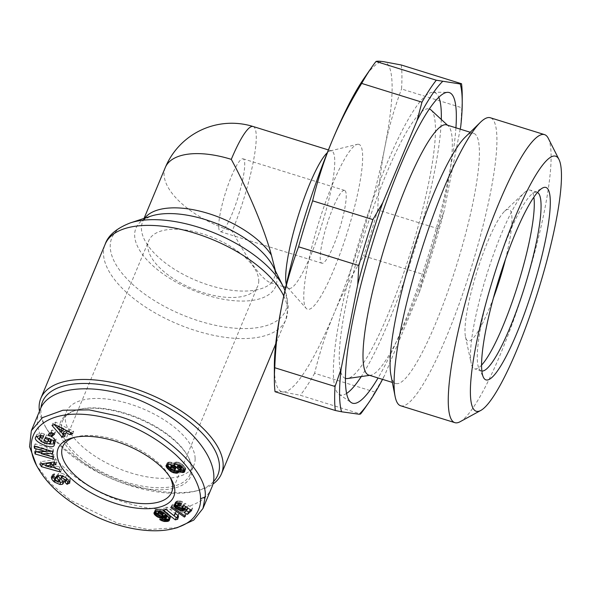 <?xml version="1.0" encoding="UTF-8"?>
<svg xmlns="http://www.w3.org/2000/svg" width="591" height="591" viewBox="0 0 591 591"><rect width="100%" height="100%" fill="white"/><g stroke="black" fill="none" stroke-linecap="round" stroke-linejoin="round"><path stroke-width="0.44" stroke-dasharray="2.96 2.22" d="M363.975 78.455A172.749 30.2 -72.7 0 1 383.714 61.686A172.749 30.2 -72.7 0 1 384.711 147.92A172.749 30.2 -72.7 0 1 334.225 313.053A172.749 30.2 -72.7 0 1 282.742 391.959A172.749 30.2 -72.7 0 1 274.35 366.435M374.901 392.055L314.619 373.29C319.642 352.458 326.18 332.378 334.225 313.053C342.322 293.742 352.14 274.682 363.679 255.881L423.961 274.638L419.063 293.018L384.719 375.211L374.901 392.055A187.148 32.712 107.3 0 1 365.12 407.849M401.267 64.98A187.148 32.712 -72.7 0 1 401.54 88.982L461.822 107.747A187.148 32.712 107.3 0 0 462.221 95.868M419.063 293.018A179.945 31.456 107.3 0 0 444.048 211.305L438.012 228.68L377.73 209.916C378.491 188.492 380.818 167.829 384.711 147.92C388.656 128.025 394.263 108.382 401.54 88.982M455.927 127.811A162.673 28.434 -72.7 0 1 429.428 251.862A162.673 28.434 -72.7 0 1 378.063 377.981M382.554 379.378A179.945 31.456 107.3 0 0 384.719 375.211M460.219 129.148L444.048 211.305M431.098 110.037A141.079 24.659 -72.7 0 1 412.104 247.127A141.079 24.659 -72.7 0 1 347.53 378.521M345.454 378.38A141.079 24.659 -72.7 0 1 363.812 236.341A141.079 24.659 -72.7 0 1 429.302 108.973M441.285 119.448A158.351 27.681 -72.7 0 1 415.133 247.548A158.351 27.681 -72.7 0 1 361.264 376.556M346.614 393.414A158.351 27.681 -72.7 0 1 338.961 394.219A158.351 27.681 -72.7 0 1 360.931 235.447A158.351 27.681 -72.7 0 1 432.944 92.248A158.351 27.681 -72.7 0 1 438.788 97.256M461.822 107.747L460.714 126.651M275.044 391.73C276.049 391.308 278.612 391.39 282.742 391.959L300.294 395.253L360.569 414.018M314.619 373.29A187.148 32.712 -72.7 0 1 300.294 395.253M423.961 274.638A187.148 32.712 107.3 0 0 438.012 228.68M377.73 209.916A187.148 32.712 -72.7 0 1 363.679 255.881M446.597 124.908A131.003 22.901 -72.7 0 1 448.273 125.905A131.003 22.901 -72.7 0 1 430.64 253.199A131.003 22.901 -72.7 0 1 370.675 375.211A131.003 22.901 -72.7 0 1 368.732 375.071M465.051 137.304A131.003 22.901 -72.7 0 1 473.664 133.33A131.003 22.901 -72.7 0 1 457.707 261.621A131.003 22.901 -72.7 0 1 395.8 383.5A131.003 22.901 -72.7 0 1 390.961 375.344M400.668 405.781A150.831 26.366 107.3 0 0 471.95 265.455A150.831 26.366 107.3 0 0 490.316 117.749M481.879 371.037A93.57 16.356 -72.7 0 1 481.362 370.926A93.57 16.356 -72.7 0 1 479.028 368.644A93.57 16.356 -72.7 0 1 492.754 279.292A93.57 16.356 -72.7 0 1 533.762 192.792A93.57 16.356 -72.7 0 1 536.975 192.238A93.57 16.356 -72.7 0 1 537.463 192.444M481.584 365.12A93.57 16.356 -72.7 0 1 474.595 368.821A93.57 16.356 -72.7 0 1 471.219 363.399A93.57 16.356 -72.7 0 1 486.785 274.616A93.57 16.356 -72.7 0 1 524.35 192.681A93.57 16.356 -72.7 0 1 530.208 190.132A93.57 16.356 -72.7 0 1 533.865 197.15M505.512 259.124A68.918 12.049 107.3 0 0 504.64 211.223A68.918 12.049 107.3 0 0 476.967 271.565A68.918 12.049 107.3 0 0 465.509 336.944A68.918 12.049 107.3 0 0 493.411 297.997M460.049 421.752A150.831 26.366 107.3 0 0 526.145 282.328A150.831 26.366 107.3 0 0 548.271 138.294M218.722 226.36A38.149 6.671 -72.7 0 1 228.141 184.917A38.149 6.671 -72.7 0 1 242.871 158.765A38.149 6.671 -72.7 0 1 243.064 158.809A38.149 6.671 -72.7 0 1 238.092 197.217A38.149 6.671 -72.7 0 1 220.391 231.657A38.149 6.671 -72.7 0 1 218.722 226.36M344.376 190.354A38.149 6.671 107.3 0 0 326.697 225.378A38.149 6.671 107.3 0 0 321.888 263.246A38.149 6.671 107.3 0 0 339.596 228.806A38.149 6.671 107.3 0 0 344.568 190.398A38.149 6.671 107.3 0 0 344.376 190.354M358.464 144.256A86.375 15.1 107.3 0 0 357.252 144.337A86.375 15.1 107.3 0 0 318.808 222.334A86.375 15.1 107.3 0 0 306.197 308.376A86.375 15.1 107.3 0 0 339.433 255.43A86.375 15.1 107.3 0 0 362.66 156.334A86.375 15.1 107.3 0 0 358.464 144.256M258.762 280.636A59.026 27.555 22.7 0 1 257.735 286.11A59.026 27.555 22.7 0 1 192.651 288.792A59.026 27.555 22.7 0 1 148.806 240.626A59.026 27.555 22.7 0 1 208.424 235.809A59.026 27.555 22.7 0 1 258.762 280.636M211.585 487.841C203.548 509.05 166.285 515.611 126.415 502.801C71.962 487.028 26.078 437.961 39.929 410.132M59.44 428.342A70.536 32.926 22.7 0 1 77.17 409.858A70.536 32.926 22.7 0 1 187.739 456.03A70.536 32.926 22.7 0 1 137.954 487.25A70.536 32.926 22.7 0 1 59.44 428.342M54.815 467.806L61.56 469.69L59.89 467.023L56.167 466.048L54.032 462.642M54.638 462.568L56.921 462.288L55.229 459.584L40.786 461.711L42.05 463.728M45.869 465.302L51.572 466.897M52.348 465.043L46.608 463.536M60.578 472.039L61.56 469.69M39.804 464.061L40.786 461.711M54.246 461.933L55.229 459.584M55.938 464.637L56.921 462.288M55.185 468.397L56.167 466.048M58.908 469.372L59.89 467.023M63.577 434.762L65.97 433.964L63.88 431.666M66.783 430.699L67.418 430.484L70.89 432.317L73.698 431.378L55.717 422.188L52.991 423.104L54.35 424.67M63.85 428.601L61.73 429.31L58.502 425.771L63.85 428.601L63.643 429.096M58.258 426.34L58.502 425.771M60.747 431.659L61.73 429.31M52.008 425.454L52.991 423.104M54.734 424.537L55.717 422.188M72.715 433.728L73.698 431.378M70.728 432.715L70.89 432.317M67.234 430.928L67.418 430.484M64.995 436.313L65.97 433.964M53.508 433.587L55.539 431.814L52.185 429.967L49.275 432.501L50.324 433.077M51.203 432.317L52.185 429.967M48.292 434.85L49.275 432.501M54.557 434.163L55.539 431.814M51.779 451.206L53.582 451.184L53.345 449.027L35.187 443.878L35.408 445.983L46.741 449.197L35.778 449.374L36.317 451.694M41.577 453.186L54.18 456.762L53.958 454.656L42.338 451.361L45.854 451.302M34.204 446.227L35.187 443.878M35.194 446.508L35.408 445.983M52.363 451.376L53.345 449.027M52.599 453.533L53.582 451.184M52.976 457.006L53.958 454.656M53.205 459.111L54.18 456.762M34.795 451.723L35.778 449.374M46.519 449.721L46.741 449.197M60.201 479.441A1.418 0.665 22.7 0 1 58.753 479.545C56.071 478.097 55.325 476.996 56.5 476.243L57.017 476.213L54.741 473.819L52.289 474.706L52.459 476.265M55.391 480.239L55.569 479.811A10.099 4.713 22.7 0 1 54.882 479.257M55.561 479.811L59.218 481.798M64.212 481.096L63.23 483.445L64.22 481.067A5.319 2.482 -157.3 0 1 64.212 481.096A6.058 2.829 22.7 0 1 63.414 481.879A7.04 3.287 22.7 0 1 63.052 481.983M64.22 481.067A5.319 2.482 -157.3 0 0 63.976 479.53L61.966 476.161A1.418 0.665 22.7 0 1 61.9 475.748A1.418 0.665 22.7 0 1 62.838 475.504L66.687 478.296M66.628 479.249L65.571 479.464L66.244 480.165M69.539 481.576L70.44 480.609L70.115 478.444L66.451 475.075L61.523 473.206L60.548 475.563M57.357 476.021L58.605 473.494A8.71 4.063 22.7 0 1 61.53 473.214M58.332 473.672A5.319 2.482 -157.3 0 0 57.925 474.189A5.319 2.482 -157.3 0 0 58.147 475.696M55.894 476.56L56.5 476.243L55.687 478.193M53.759 476.169L54.741 473.819M53.249 476.198L54.232 473.849M56.034 478.562L57.017 476.213M58.605 473.494L57.623 475.844M65.468 477.425L66.451 475.075M69.132 480.793L70.115 478.444M64.596 481.813L65.571 479.464M63.414 481.879L63.222 482.345M41.067 435.626A4.167 1.943 22.7 0 1 41.355 435.552A2.659 1.241 22.7 0 1 43.66 435.899L44.281 433.971A6.56 3.066 -157.3 0 0 41.363 433.151L36.753 434.518L35.541 437.384M35.526 437.414L36.509 435.065L36.413 436.121M39.523 439.903L49.149 444.063M54.202 443.9L55.185 442.955L54.202 445.304M53.722 440.746L54.106 439.815A7.594 3.546 22.7 0 1 55.185 442.955M54.113 439.815L55.717 440.317L56.278 439.069L46.482 434.91L45.019 438.337M48.92 438.707L49.282 438.116A5.807 2.711 22.7 0 1 50.915 439.394L51.092 439.63M51.232 441.226L47.708 441.573L42.079 439.165L40.306 436.224L39.309 438.618M43.66 435.899L43.461 436.387L43.682 435.914M41.097 441.514L42.079 439.165M46.726 443.922L47.708 441.573M48.935 438.714L49.208 438.064M43.978 440.657L44.96 438.308M45.5 437.259L46.482 434.91M55.295 441.418L56.278 439.069M55.266 441.403L55.717 440.317M35.77 436.867L36.753 434.518M40.38 435.501L41.363 433.151M43.527 436.417L44.51 434.067M43.298 436.321L44.281 433.971M177.256 527.667L148.57 529.536L117.823 523.36L70.743 500.385L50.604 483.564L36.635 465.678M190.716 509.922L192.607 508.157L185.234 503.392L183.262 504.5L183.454 505.874L182.205 506.132L178.918 504.625L178.275 503.148M178.305 503.133L181.164 503.443L182.471 501.567L177.854 500.799L175.527 502.077L175.172 503.872M177.285 506.265L182.227 508.349M185.315 507.809L185.943 506.31L188.012 507.639L185.234 510.24L186.209 510.757M184.252 512.589L185.234 510.24M187.835 508.061L188.012 507.639M185.773 506.723L185.943 506.31M184.939 509.22L185.921 506.871M184.88 509.457L185.862 507.108M184.946 509.154L185.604 507.573M184.953 508.917L185.456 507.713M175.771 501.825L175.062 503.525M174.367 504.692L175.062 503.03M174.234 504.899L175.217 502.549M174.544 504.426L175.527 502.077M175.283 503.776L176.266 501.427M175.8 503.473L176.783 501.124M176.133 503.347L177.108 500.998M176.872 503.148L177.854 500.799M177.684 503.089L178.659 500.74L177.706 503.089M178.667 503.155L179.649 500.806M179.435 503.288L180.418 500.939M180.41 503.547L181.393 501.198M181.489 503.916L182.471 501.567M179.915 503.421L180.07 503.044M177.145 505.977L178.127 503.628M177.352 506.413L178.334 504.064M177.935 506.975L178.918 504.625M178.896 507.58L179.878 505.231M179.043 507.669L180.026 505.312M180.181 508.201L181.164 505.852M181.105 508.467L182.087 506.118M181.23 508.489L182.205 506.132M182.035 508.445L183.018 506.095M183.646 505.401L183.454 505.874M183.195 506.332L183.646 505.261M182.516 506.716L183.365 504.67M182.279 506.849L183.262 504.5M184.259 505.741L185.234 503.392M191.624 510.513L192.607 508.157M169.358 518.832L170.548 517.435L169.551 515.167L166.263 511.858L163.301 510.048L159.696 509.073L156.63 509.206L155.16 509.981L155.219 511.688M157.989 514.318L162.636 515.825M166.669 517.302L165.022 517.332L163.781 516.564L160.545 517.162L162.872 518.47L165.879 519.193M163.581 513.557L162.739 514.067L161.092 513.719L158.816 511.769L158.839 510.971L160.168 510.801L162.156 511.651L163.419 512.958M158.647 511.422L158.839 510.971M159.164 511.481L159.467 510.75M157.834 514.118L158.816 511.769M158.366 514.813L159.348 512.463M158.395 514.842L159.378 512.493M159.193 515.537L160.176 513.187M160.013 516.032L160.996 513.682M160.109 516.069L161.092 513.719M161.129 516.386L162.111 514.037M161.764 516.416L162.739 514.067M162.414 516.216L163.397 513.867M161.912 512.234L162.156 511.651M160.981 511.887L161.284 511.149M160.892 511.865L161.21 511.112M159.843 511.584L160.168 510.801M165.487 519.718L165.709 519.186M164.667 519.792L164.963 519.09M163.626 519.467L163.892 518.824M162.673 518.935L162.872 518.47M162.459 518.979L162.702 518.396M161.232 519.201L161.764 517.93M159.969 519.437L160.841 517.354M159.57 519.511L160.545 517.162M162.798 518.913L163.781 516.564M163.729 519.533L164.712 517.184M164.047 519.681L165.022 517.332M165.029 519.858L166.012 517.509M165.088 519.858L166.064 517.509M162.274 516.261L162.451 515.825M161.21 516.386L161.498 515.699M160.22 516.106L160.493 515.448M159.319 515.611L159.533 515.101M154.532 511.991L154.945 511.001M153.963 512.789L154.945 510.439M154.177 512.331L155.16 509.981M154.465 512.028L155.448 509.671M154.975 511.762L155.95 509.412M155.647 511.555L156.63 509.206M156.512 511.444L157.494 509.095M156.755 511.414L157.738 509.065M157.76 511.385L158.735 509.036M158.713 511.422L159.696 509.073M159.644 511.54L160.619 509.191M160.346 511.695L161.328 509.346M161.321 511.991L162.303 509.641M162.318 512.397L163.301 510.048M163.352 512.922L164.335 510.572M163.751 513.151L164.726 510.801M164.505 513.638L165.487 511.289M165.281 514.207L166.263 511.858M166.034 514.835L167.009 512.486M166.795 515.537L167.778 513.187M167.26 516.002L168.243 513.653M167.977 516.793L168.96 514.443M168.568 517.517L169.551 515.167M169.019 518.181L170.001 515.832M169.336 518.78L170.319 516.431M169.521 519.304L170.504 516.955M169.565 519.784L170.548 517.435M169.551 519.999L170.526 517.65M169.366 520.449L170.348 518.1M169.551 519.6L170.016 518.484M171.73 505.091L185.404 514.746L186.291 513.919L172.602 504.278L170.747 507.44M171.619 506.627L172.602 504.278M185.308 516.268L186.291 513.919M184.894 515.973L185.404 514.746M177.182 517.288L178.748 516.852L178.15 514.997L179.184 513.328L176.458 511.185L175.099 513.409L167.135 507.174L164.15 508.009L166.101 509.538M163.168 510.358L164.15 508.009M166.152 509.523L167.135 507.174M174.729 514.288L175.099 513.409M174.471 514.658L175.217 512.862M174.426 514.739L175.409 512.39M174.508 514.584L175.49 512.234M174.796 514.2L175.778 511.85M175.195 513.786L176.177 511.437M175.475 513.535L176.458 511.185M178.201 515.677L179.184 513.328M178.002 515.515L178.733 513.764M177.913 515.441L178.423 514.222M177.898 515.433L178.216 514.665M177.167 517.347L178.15 514.997M177.211 517.915L178.186 515.566M177.389 518.514L178.364 516.165M177.736 519.157L178.718 516.807M177.765 519.201L178.748 516.852M178.785 470.658L179.642 469.83L179.501 468.944L180.647 469.49M184.444 470.133L185.759 468.995L185.16 467.333L182.368 464.371L178.77 462.347L175.342 462.11L174.434 463.58L171.479 462.258L168.76 462.125L167.172 462.96L167.297 464.578M170.186 467.902L173.835 470.207M176.148 467.341L174.943 467.865L172.964 467.518L171.464 466.595L171.154 465.597M172.986 462.775L172.003 465.132L173.739 465.243M178.297 464.903L181.193 465.701L181.747 467.112L179.509 467.075L177.78 465.25M170.917 469.313L171.9 466.964M170.489 468.944L171.464 466.595M171.981 469.867L172.964 467.518M173.023 469.867L173.887 467.784M173.961 470.214L174.943 467.865M174.722 470.074L175.704 467.725M172.993 465.656L173.229 465.102M170.215 468.567L171.198 466.218M180.912 466.365L181.193 465.701M181.252 466.617L181.511 465.989M179.959 465.715L180.203 465.124M179.509 465.457L179.716 464.962M176.783 467.799L177.765 465.449M177.189 468.537L178.172 466.188M178.15 469.247L179.132 466.897M178.526 469.424L179.509 467.075M179.627 469.682L180.602 467.333M180.019 469.682L181.001 467.333M180.765 469.461L181.747 467.112M181.518 466.831L181.747 466.284M178.652 472.091L179.398 470.31M178.659 472.179L179.642 469.83M178.63 471.884L179.221 470.458M171.745 469.742L171.944 469.261M171.124 469.417L171.353 468.87M170.356 468.766L170.57 468.249M166.876 464.748L167.12 464.157M166.315 465.154L167.009 463.499M166.189 465.309L167.172 462.96M166.426 465.021L167.401 462.672M166.987 464.681L167.97 462.332M167.778 464.474L168.76 462.125M168.332 464.408L169.314 462.059M169.403 464.423L170.385 462.073M170.496 464.607L171.479 462.258M170.925 464.725L171.907 462.376M173.089 465.708L174.072 463.359M173.968 464.696L174.434 463.58M173.503 465.302L174.478 462.952M173.754 464.829L174.737 462.48M173.776 464.807L174.759 462.458M174.36 464.46L175.342 462.11M175.195 464.304L176.177 461.955M175.667 464.297L176.65 461.948M176.687 464.408L177.669 462.051M177.788 464.696L178.77 462.347M178.955 465.176L179.937 462.827M179.657 465.523L180.632 463.174M180.521 466.07L181.496 463.721M181.385 466.72L182.368 464.371M182.25 467.474L183.232 465.124M182.974 468.19L183.956 465.841M183.616 468.914L184.599 466.565M184.185 469.682L185.16 467.333M184.569 470.362L185.552 468.013M184.776 470.946L185.759 468.597M184.784 471.345L185.759 468.995M184.599 471.899L185.574 469.55M184.739 470.842L185.116 469.941M179.228 469.594L179.501 468.944M178.593 471.537L179.575 469.188M213.314 481.82A95.011 44.355 22.7 0 1 195.614 491.114A95.011 44.355 22.7 0 1 46.689 428.918A95.011 44.355 22.7 0 1 40.853 410.612A95.011 44.355 22.7 0 1 40.964 407.93M195.133 458.631A69.103 32.254 22.7 0 1 193.937 465.036A69.103 32.254 22.7 0 1 117.742 468.175A69.103 32.254 22.7 0 1 66.406 411.787A69.103 32.254 22.7 0 1 136.211 406.15A69.103 32.254 22.7 0 1 195.133 458.631M39.449 411.277A97.892 45.699 -157.3 0 0 45.138 426.281A97.892 45.699 -157.3 0 0 198.583 490.36A97.892 45.699 -157.3 0 0 212.812 484.169M61.287 427.588A69.103 32.254 -157.3 0 0 120.209 480.069A69.103 32.254 -157.3 0 0 190.014 474.44A69.103 32.254 -157.3 0 0 191.211 468.028A69.103 32.254 -157.3 0 0 186.963 454.715A69.103 32.254 -157.3 0 0 78.655 409.482A69.103 32.254 -157.3 0 0 62.483 421.184A69.103 32.254 -157.3 0 0 61.287 427.588M74.739 437.303A59.026 27.555 22.7 0 1 76.52 436.801A59.026 27.555 22.7 0 1 169.033 475.437A59.026 27.555 22.7 0 1 169.927 477.055M144.714 218.182A71.976 33.598 -157.3 0 0 142.66 221.728C141.19 221.507 143.909 219.653 150.816 216.173A75.678 35.327 22.7 0 0 134.652 235.181A75.678 35.327 22.7 0 0 216.742 297.894A75.678 35.327 22.7 0 0 273.707 267.494L275.871 274.556L271.72 282.69L269.917 282.505C261.54 278.797 248.959 261.665 232.16 231.111A71.976 33.598 -157.3 0 1 164.054 174.168A71.976 33.598 -157.3 0 1 165.303 167.497M286.295 284.47A71.976 12.581 107.3 0 0 287.691 287.625A71.976 12.581 107.3 0 0 288.829 288.393A71.976 12.581 107.3 0 0 316.643 240.094A71.976 12.581 107.3 0 0 334.75 160.922A71.976 12.581 107.3 0 0 331.61 150.934A71.976 12.581 107.3 0 0 330.236 150.919A71.976 12.581 107.3 0 0 327.296 152.722M57.77 481.901L58.753 479.545M65.173 481.776L66.155 479.427M62.609 476.065L62.838 475.504M60.984 478.511L61.966 476.161M62.993 481.879L63.976 479.53M53.456 473.916L52.473 476.265M49.016 438.751L49.282 438.116M144.049 218.397L142.66 221.728A71.976 33.598 -157.3 0 0 189.711 277.615A71.976 33.598 -157.3 0 0 271.72 282.69M130.345 222.896A94.198 43.97 -157.3 0 0 110.229 246.55A94.198 43.97 -157.3 0 0 199.352 321.068A94.198 43.97 -157.3 0 0 287.337 301.676A94.198 43.97 -157.3 0 0 283.318 286.783M283.746 295.951A97.892 45.699 22.7 0 1 287.529 310.615A97.892 45.699 22.7 0 1 285.83 319.694A97.892 45.699 22.7 0 1 186.948 327.68A97.892 45.699 22.7 0 1 103.469 253.332A97.892 45.699 22.7 0 1 105.168 244.253M253.118 126.504A71.976 12.581 -72.7 0 1 256.258 136.491A71.976 12.581 -72.7 0 1 232.16 231.111M338.961 394.219L351.18 402.537M432.944 92.248L447.727 92.329M448.273 125.905L447.498 125.189M370.675 375.211L369.641 375.359M473.664 133.33L470.214 132.258M395.8 383.5L392.358 382.429M479.028 368.644L483.475 377.45M533.762 192.792L542.42 188.071M536.975 192.238L530.208 190.132M481.362 370.926L474.595 368.821M465.509 336.944L471.219 363.399M504.64 211.223L524.35 192.681M220.391 231.657L321.888 263.246M243.064 158.809L344.568 190.398M55.414 477.905L55.968 476.59M56.943 476.538L57.925 474.189M52.355 474.736L51.373 477.085M195.614 491.114L198.583 490.36M46.689 428.918L45.138 426.281M70.432 480.609L69.753 482.226M78.655 409.482L77.17 409.858M186.963 454.715L187.739 456.03M190.014 474.44L193.937 465.036M62.483 421.184L66.406 411.787M76.52 436.801L72.811 437.746M169.033 475.437L170.969 478.74M171.634 492.288L257.735 286.11M62.705 446.796L148.806 240.626M284.958 290.38L288.393 306.227L285.83 319.694L275.731 343.888M331.61 150.934L328.404 149.937M288.829 288.393L285.623 287.396M283.259 286.657L269.917 282.505M287.691 287.625L306.197 308.376M330.236 150.919L357.252 144.337"/><path stroke-width="0.89" d="M382.732 202.75A179.945 31.456 107.3 0 0 357.747 284.463L358.855 265.558L298.581 246.794C291.304 266.194 285.689 285.837 281.744 305.732C277.851 325.641 275.524 346.304 274.763 367.735L335.045 386.492A187.148 32.712 107.3 0 0 335.326 410.494L275.044 391.73A187.148 32.712 -72.7 0 1 274.364 379.607L274.35 366.435A172.749 30.2 -72.7 0 1 281.744 305.732A172.749 30.2 -72.7 0 1 332.231 140.599A172.749 30.2 -72.7 0 1 363.975 78.455L371.466 67.625A187.148 32.712 -72.7 0 1 376.016 61.464L436.298 80.221A187.148 32.712 107.3 0 0 421.967 102.184L361.685 83.42C350.153 102.228 340.335 121.281 332.231 140.599C324.186 159.925 317.655 180.004 312.632 200.837L372.906 219.593L382.732 202.75L417.069 120.564L421.967 102.184M460.219 129.148L460.714 126.651A179.945 31.456 107.3 0 0 462.228 102.457A179.945 31.456 107.3 0 0 460.219 83.981L461.541 83.745L401.267 64.98L383.714 61.686C379.585 61.117 377.021 61.043 376.016 61.464M498.257 281.22A100.773 17.612 107.3 0 0 483.475 377.45A100.773 17.612 107.3 0 0 532.75 288.925A100.773 17.612 107.3 0 0 542.42 188.071A100.773 17.612 107.3 0 0 498.257 281.22M492.51 280.422A133.559 23.345 -72.7 0 1 558.953 159.422A133.559 23.345 -72.7 0 1 538.224 290.624A133.559 23.345 -72.7 0 1 480.83 410.42A133.559 23.345 -72.7 0 1 492.51 280.422M378.063 377.981A162.673 28.434 -72.7 0 1 351.18 402.537A162.673 28.434 -72.7 0 1 373.748 239.436A162.673 28.434 -72.7 0 1 447.727 92.329A162.673 28.434 -72.7 0 1 455.927 127.811M436.298 80.221L460.219 83.981M442.548 81.514A179.945 31.456 107.3 0 0 417.069 120.564M335.045 386.492L341.081 369.116L357.747 284.463M341.081 369.116A179.945 31.456 107.3 0 0 341.576 411.787L335.326 410.494M359.247 414.254A179.945 31.456 107.3 0 0 368.865 402.434L365.12 407.849A187.148 32.712 107.3 0 1 360.569 414.018L359.247 414.254L341.576 411.787M368.865 402.434A179.945 31.456 107.3 0 0 382.554 379.378M369.641 375.359L347.53 378.521A141.079 24.659 -72.7 0 1 345.454 378.38M429.302 108.973A141.079 24.659 -72.7 0 1 431.098 110.037L447.498 125.189M361.264 376.556A158.351 27.681 -72.7 0 1 346.614 393.414M438.788 97.256A158.351 27.681 -72.7 0 1 441.285 119.448M462.228 102.457L462.221 95.868A187.148 32.712 107.3 0 0 461.541 83.745M361.685 83.42A187.148 32.712 -72.7 0 1 371.466 67.625M274.364 379.607A187.148 32.712 -72.7 0 1 274.763 367.735M298.581 246.794A187.148 32.712 -72.7 0 1 312.632 200.837M372.906 219.593A187.148 32.712 107.3 0 0 358.855 265.558M392.358 382.429L368.732 375.071A131.003 22.901 -72.7 0 1 385.797 243.189A131.003 22.901 -72.7 0 1 446.597 124.908L470.214 132.258M395.098 396.398L390.961 375.344A131.003 22.901 -72.7 0 1 412.865 251.611A131.003 22.901 -72.7 0 1 465.051 137.304L480.402 122.315A150.831 26.366 107.3 0 0 420.319 253.931A150.831 26.366 107.3 0 0 395.098 396.398A150.831 26.366 107.3 0 0 400.668 405.781L454.871 422.654A150.831 26.366 107.3 0 0 460.049 421.752L480.83 410.42M558.953 159.422L548.271 138.294A150.831 26.366 107.3 0 0 544.518 134.615L490.316 117.749A150.831 26.366 107.3 0 0 480.402 122.315M537.463 192.444A93.57 16.356 -72.7 0 1 525.576 283.872A93.57 16.356 -72.7 0 1 481.879 371.037M533.865 197.15A93.57 16.356 -72.7 0 1 518.809 281.767A93.57 16.356 -72.7 0 1 481.584 365.12M493.411 297.997A68.918 12.049 107.3 0 0 500.555 276.824A68.918 12.049 107.3 0 0 505.512 259.124M544.518 134.615A150.831 26.366 107.3 0 0 473.236 274.941A150.831 26.366 107.3 0 0 454.871 422.654M38.578 468.988L36.635 465.678L29.55 446.678L31.345 430.684L39.929 410.132C49.674 382.259 109.35 381.572 157.073 408.773C197.062 430.122 221.751 465.915 211.585 487.841L203.001 508.4L193.745 520.095L177.256 527.667M60.747 431.659L62.875 430.95L57.519 428.12L60.747 431.659M51.365 467.392L50.08 465.346L45.625 465.885L51.365 467.392L52.348 465.043L51.062 462.997L46.608 463.536L45.625 465.885M53.05 464.991L55.185 468.397L58.908 469.372L60.578 472.039L41.444 466.683L39.804 464.061L54.246 461.933L55.938 464.637L53.05 464.991L54.032 462.642L54.638 462.568M42.05 463.728L42.426 464.334L45.869 465.302M51.572 466.897L54.815 467.806M50.08 465.346L51.062 462.997M41.444 466.683L42.426 464.334M54.35 424.67L63.577 434.762M62.897 434.016L64.995 436.313L62.225 437.237L52.008 425.454L54.734 424.537L72.715 433.728L69.908 434.666L66.436 432.834L62.897 434.016L63.88 431.666L66.783 430.699M57.519 428.12L58.258 426.34M62.875 430.95L63.643 429.096M62.225 437.237L63.207 434.887M69.908 434.666L70.728 432.715M66.436 432.834L67.234 430.928M50.324 433.077L52.629 434.348L53.508 433.587M51.653 436.697L48.292 434.85L51.203 432.317L54.557 434.163L51.653 436.697L52.629 434.348M36.317 451.694L41.577 453.186M45.854 451.302L51.779 451.206M41.355 453.711L52.976 457.006L53.205 459.111L35.039 453.962L34.795 451.723L45.758 451.546L34.433 448.333L34.204 446.227L52.363 451.376L52.599 453.533L41.355 453.711L42.242 451.598M34.433 448.333L35.194 446.508M35.039 453.962L35.985 451.701M45.758 451.546L46.519 449.721M52.459 476.265L52.798 476.863M54.882 479.257A10.099 4.713 22.7 0 1 54.697 479.094A10.195 4.758 22.7 0 1 52.806 476.863L51.831 479.212L51.306 477.055L52.473 476.265L53.759 476.169L56.034 478.562L54.926 478.917M59.218 481.798L60.792 482.108L59.809 484.457A4.159 1.943 -157.3 0 0 59.89 484.465A7.04 3.287 22.7 0 0 62.432 484.221A6.058 2.829 -157.3 0 0 63.23 483.445A5.319 2.482 22.7 0 1 63.23 483.445A5.319 2.482 22.7 0 0 62.993 481.879L60.984 478.511A1.418 0.665 -157.3 0 1 60.917 478.097L61.863 475.836M63.052 481.983A7.04 3.287 22.7 0 1 60.873 482.116A4.159 1.943 22.7 0 1 60.792 482.108M66.687 478.296L66.628 479.249M66.244 480.165L67.899 481.909L69.539 481.576M58.147 475.696A5.319 2.482 -157.3 0 0 58.169 475.725L60.142 479.028A1.418 0.665 22.7 0 1 60.201 479.441L59.226 481.791A1.418 0.665 -157.3 0 0 59.159 481.377L57.187 478.075A5.319 2.482 22.7 0 1 56.943 476.538A5.319 2.482 22.7 0 1 57.357 476.021L57.623 475.844A8.71 4.063 22.7 0 1 60.548 475.563L65.468 477.425L69.132 480.793L69.738 483.076L66.923 484.258L67.899 481.909M55.687 478.193L55.517 478.592C54.335 479.331 55.089 480.439 57.77 481.901A1.418 0.665 -157.3 0 0 59.226 481.791M67.433 484.221L68.416 481.872M66.923 484.258L64.596 481.813L65.749 481.414M65.173 481.776C66.295 480.609 65.187 479.301 61.863 477.853A1.418 0.665 -157.3 0 0 60.917 478.097M63.414 481.879L62.432 484.228M54.697 479.094L53.715 481.443A10.099 4.713 -157.3 0 0 54.586 482.16L55.569 479.811M36.413 436.121L39.523 439.903M49.149 444.063L54.202 443.9M45.019 438.337L48.432 439.785L48.92 438.707M51.092 439.63L51.232 441.226M39.309 438.618L41.097 441.514L46.726 443.922L50.42 443.309L49.939 441.743A5.807 2.711 22.7 0 0 48.299 440.465L47.45 442.134L43.978 440.657L45.5 437.259L55.295 441.418L54.734 442.666L53.131 442.164A7.594 3.546 22.7 0 1 54.202 445.304C52.688 450.157 32.904 441.765 35.541 437.384L35.77 436.867L40.38 435.501A6.56 3.066 22.7 0 1 43.298 436.321L42.678 438.249A2.659 1.241 -157.3 0 0 40.38 437.901A4.167 1.943 -157.3 0 0 39.316 438.574L40.299 436.224A4.167 1.943 22.7 0 1 41.067 435.626M42.7 438.263L43.483 436.394L42.678 438.249M40.38 437.901L41.355 435.552M48.226 440.413L48.935 438.714M47.45 442.134L48.432 439.785M54.734 442.666L55.266 441.403M53.131 442.164L53.722 440.746M200.534 498.804C200.608 493.699 199.137 487.863 196.123 481.303C192.149 472.549 185.301 463.647 175.593 454.605C153.328 434.991 128.048 422.284 99.753 416.485C42.87 405.441 17.427 435.227 38.592 468.973C49.326 487.353 68.948 503.429 97.449 517.199C122.943 528.923 152.788 534.05 173.54 528.605C183.838 525.872 191.107 521.476 195.348 515.411C199.16 509.841 200.888 504.308 200.534 498.804L205.143 496.92L203.001 508.4M178.593 471.537L178.416 472.66L176.679 473.236L172.04 472.216L167.319 468.323L166.145 466.506L166.189 465.309L166.987 464.681L169.403 464.423L173.451 465.93L173.776 464.807L175.667 464.297L179.657 465.523L183.616 468.914L184.784 471.345L184.133 472.29L182.981 472.549L178.593 471.537M177.765 519.201L175.32 519.881L163.168 510.358L166.152 509.523L174.116 515.766L175.475 513.535L178.201 515.677L177.167 517.347L177.765 519.201M184.422 517.095L170.747 507.44L171.619 506.627L185.308 516.268L184.422 517.095L184.894 515.973M167.874 521.351L163.98 521.439L159.858 519.703L162.798 518.913L165.088 519.858L165.798 519.142L165.192 518.056L164.32 516.992L163.722 517.827L162.385 518.174L157.59 516.999L154.524 514.51L153.963 513.35L154.177 512.331L155.647 511.555L157.76 511.385L162.318 512.397L166.034 514.835L169.019 518.181L169.551 519.999L167.874 521.351L169.358 518.832M191.624 510.513L187.524 514.347L184.252 512.589L187.029 509.989L184.961 508.659L184.621 509.922L183.35 510.661L179.649 510.343L175.239 507.735L174.079 505.379L176.133 503.347L180.41 503.547L181.489 503.916L180.181 505.793L177.3 505.497L177.352 506.413L178.896 507.58L182.035 508.445L182.663 507.75L182.279 506.849L184.259 505.741L191.624 510.513M174.818 490.803A62.624 29.232 22.7 0 1 94.597 494.741A62.624 29.232 22.7 0 1 72.811 437.746A62.624 29.232 22.7 0 1 170.969 478.74A62.624 29.232 22.7 0 1 174.818 490.803M59.809 484.457L54.586 482.16M53.715 481.443A10.195 4.758 22.7 0 1 51.831 479.212M31.345 430.684L42.53 417.615L62.934 410.235L89.189 409.873L116.516 415.724C160.102 426.924 208.66 471.478 205.143 496.92M159.193 513.151L157.701 513.594L159.193 515.537L161.129 516.386L162.606 515.906L161.173 514L159.193 513.151L159.843 511.584M186.209 510.757L188.507 511.998L190.716 509.922M177.3 505.497L178.305 503.133M175.172 503.872L177.285 506.265M182.227 508.349L185.315 507.809M187.524 514.347L188.507 511.998M187.029 509.989L187.835 508.061M184.961 508.659L185.773 506.723M184.621 509.922L184.946 509.154M184.473 510.063L184.953 508.917M183.964 510.425L184.946 508.075M183.35 510.661L184.333 508.312M182.604 510.779L183.587 508.43M181.747 510.772L182.722 508.423M181.636 510.757L182.619 508.408M180.647 510.609L181.533 508.474M179.649 510.343L180.506 508.297M178.645 509.959L179.509 507.883M177.692 509.494L178.578 507.381M176.761 508.947L177.684 506.731M175.948 508.356L176.931 506.007M175.239 507.735L176.221 505.386M174.655 507.093L175.638 504.744M174.264 506.465L175.246 504.116M174.086 505.874L174.796 504.175M174.079 505.379L174.367 504.692M180.181 505.793L181.031 503.761M179.088 505.394L179.915 503.421M178.386 505.268L179.228 503.251M177.566 505.335L178.482 503.14M182.471 508.223L182.663 507.75M182.663 507.61L183.195 506.332M165.879 519.193L168.856 519.001M155.219 511.688L157.989 514.318M162.636 515.825L164.704 515.478L165.303 514.643L166.174 515.707L166.78 516.793L165.687 519.652M163.419 512.958L162.606 515.906M157.856 513.32L158.647 511.422M158.484 513.099L159.164 511.481M157.701 513.594L158.61 511.422M162.488 515.374L163.471 513.025M161.971 514.695L162.828 512.656M161.941 514.665L162.791 512.641M161.173 514L161.912 512.234M160.301 513.505L160.981 511.887M160.227 513.461L160.892 511.865M166.669 521.521L167.652 519.171M167.061 521.484L168.043 519.134M165.65 521.565L166.632 519.216M164.734 521.535L165.487 519.718M163.98 521.439L164.667 519.792M162.909 521.181L163.626 519.467M161.89 520.819L162.673 518.935M161.72 520.745L162.459 518.979M160.782 520.279L161.232 519.201M165.798 519.142L166.78 516.793M165.79 519.09L166.773 516.741M165.606 518.676L166.588 516.327M165.192 518.056L166.174 515.707M164.527 517.236L165.51 514.887M164.32 516.992L165.303 514.643M164.084 517.487L165.066 515.138M163.722 517.827L164.704 515.478M163.123 518.063L164.106 515.714M162.385 518.174L163.367 515.825M161.469 518.174L162.274 516.261M160.516 518.048L161.21 516.386M159.518 517.797L160.22 516.106M158.551 517.45L159.319 515.611M157.59 516.999L158.462 514.901M156.681 516.482L157.664 514.133M155.876 515.899L156.859 513.549M155.16 515.241L156.142 512.892M155.078 515.16L156.061 512.811M154.524 514.51L155.499 512.161M154.148 513.882L155.041 511.74M153.963 513.35L154.532 511.991M169.033 520.834L169.551 519.6M168.531 521.129L169.418 519.009M166.101 509.538L176.303 517.531L177.182 517.288M175.32 519.881L176.303 517.531M174.116 515.766L174.729 514.288M174.242 515.212L174.471 514.658M177.751 516.12L178.002 515.515M177.44 516.571L177.913 515.441M177.234 517.014L177.898 515.433M180.765 468.633L178.733 467.311L176.798 467.599L178.15 469.247L180.019 469.682L180.905 469.261L181.518 466.831M170.215 468.567L172.904 470.133L175.165 469.69L174.833 468.685L172.247 467.451L170.511 467.607L170.215 468.567M180.647 469.49L184.444 470.133M166.315 466.927L167.29 464.6L170.186 467.902M173.835 470.207L175.97 470.798L178.785 470.658M170.171 467.946L171.154 465.597L172.011 465.132M173.739 465.243L176.192 467.001L175.165 469.69M176.798 467.599L178.29 464.903L177.322 467.245M175.217 469.35L176.192 467.001M174.833 468.685L175.815 466.336M173.976 468.042L174.958 465.693M173.333 467.747L174.315 465.398M172.247 467.451L172.993 465.656M171.316 467.415L172.225 465.243M170.511 467.607L171.493 465.257M180.211 468.05L180.912 466.365M180.528 468.338L181.252 466.617M179.221 467.474L179.959 465.715M178.733 467.311L179.509 465.457M177.677 467.2L178.585 465.021M180.905 469.261L181.814 467.089M178.416 472.66L178.652 472.091M178.238 472.807L178.63 471.884M177.596 473.103L178.578 470.754M176.679 473.236L177.655 470.887M176.059 473.243L177.041 470.894M174.988 473.147L175.97 470.798M173.872 472.903L174.847 470.554M173.141 472.674L174.123 470.325M172.04 472.216L172.912 470.133M170.962 471.611L171.745 469.742M170.371 471.219L171.124 469.417M169.595 470.599L170.356 468.766M168.767 469.86L169.75 467.511M167.999 469.091L168.982 466.742M167.319 468.323L168.295 465.974M166.736 467.57L167.711 465.22M166.145 466.506L166.876 464.748M166.027 465.848L166.315 465.154M173.451 465.93L173.968 464.696M184.133 472.29L184.739 470.842M183.409 472.497L184.392 470.148M182.981 472.549L183.964 470.2M181.954 472.505L182.937 470.155M180.824 472.261L181.799 469.911M180.757 472.239L181.733 469.889M179.686 471.854L180.669 469.505M178.519 471.293L179.228 469.594M40.964 407.93A95.011 44.355 22.7 0 1 149.028 398.231A95.011 44.355 22.7 0 1 213.314 481.82M212.812 484.169A97.892 45.699 -157.3 0 0 221.485 473.783A97.892 45.699 -157.3 0 0 148.762 393.894A97.892 45.699 -157.3 0 0 40.823 398.341A97.892 45.699 -157.3 0 0 39.124 407.421A97.892 45.699 -157.3 0 0 39.449 411.277M49.932 441.743L50.915 439.394M169.927 477.055A59.026 27.555 22.7 0 1 172.661 486.814A59.026 27.555 22.7 0 1 171.634 492.288A59.026 27.555 22.7 0 1 106.557 494.97A59.026 27.555 22.7 0 1 62.705 446.796A59.026 27.555 22.7 0 1 74.739 437.303M231.288 159.356A71.976 12.581 -72.7 0 1 253.118 126.504A71.976 71.976 0 0 0 165.303 167.497A71.976 33.598 -157.3 0 1 231.288 159.356C248.323 190.745 264.827 230.15 271.387 255.127L275.347 270.434M327.296 152.722A71.976 12.581 107.3 0 0 298.204 215.922A71.976 12.581 107.3 0 0 286.295 284.47M57.187 478.075L58.169 475.725M59.159 481.377L60.142 479.028M67.381 484.228L68.357 481.879M61.863 477.853L62.609 476.065M60.873 482.116L59.89 484.465M48.299 440.465L49.016 438.751M271.387 255.127A71.976 33.598 -157.3 0 0 206.133 212.826A71.976 33.598 -157.3 0 0 144.714 218.182M130.345 222.896L150.816 216.173A75.678 35.327 22.7 0 1 271.306 263.276A75.678 35.327 22.7 0 1 273.707 267.494L283.318 286.783A94.198 43.97 -157.3 0 0 215.73 233.541A94.198 43.97 -157.3 0 0 130.345 222.896C116.53 228.296 108.138 235.41 105.168 244.253A97.892 45.699 22.7 0 1 191.122 232.049A97.892 45.699 22.7 0 1 283.746 295.951M55.066 478.74L55.414 477.905M65.719 481.421L66.702 479.072M173.547 528.613L177.256 527.674M50.375 443.28L51.358 440.93M69.753 482.226L69.45 482.958M165.303 167.497L144.049 218.397M283.318 286.783L284.958 290.38M105.168 244.253L40.823 398.341M275.731 343.888L221.485 473.783M328.404 149.937L253.118 126.504M285.623 287.396L283.259 286.657"/></g></svg>

